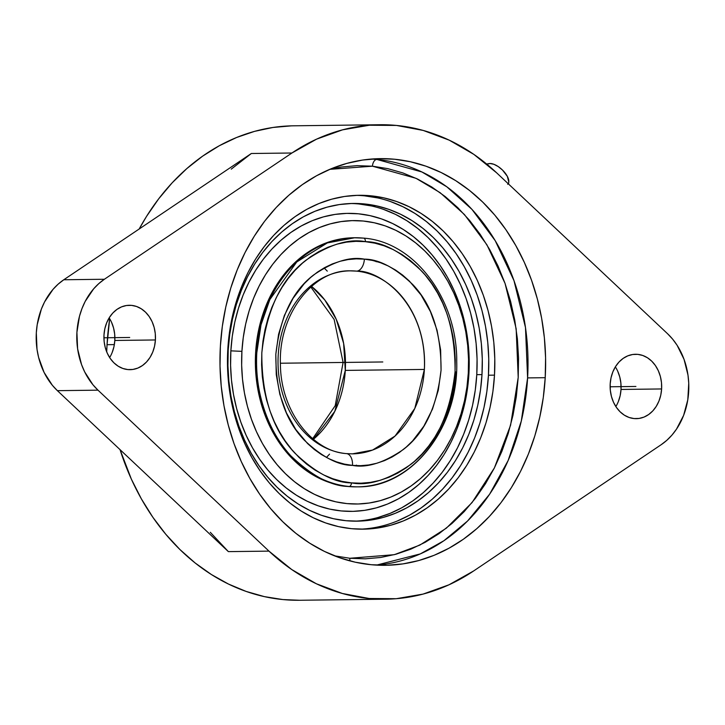 <?xml version="1.0" encoding="UTF-8"?>
<svg xmlns="http://www.w3.org/2000/svg" width="725" height="725" viewBox="0 0 725 725"><rect width="100%" height="100%" fill="white"/><g stroke="black" fill="none" stroke-linecap="round" stroke-linejoin="round"><path stroke-width="1.09" d="M364.385 259.142A11.926 7.123 95.5 0 1 356.555 271.123L350.166 270.851A91.513 73.27 -90.7 0 1 356.555 271.123A11.926 7.123 -84.5 0 0 364.385 259.142L372.46 260.42L380.389 262.686L388.111 265.903L395.551 270.053L402.629 275.092L409.281 280.965L421.062 295.002L430.433 311.623L437.039 330.192L440.628 349.994L441.054 370.267L438.308 390.231L432.49 409.118L423.826 426.209L412.652 440.845L406.254 447.062L399.393 452.454L392.143 456.986L384.558 460.602L376.728 463.275L368.726 464.97L360.624 465.686L352.495 465.396C338.058 465.377 321.927 456.904 304.11 439.975C285.097 420.119 275.663 391.554 275.826 354.271C279.941 317.369 292.547 290.933 313.626 274.965C333.183 261.653 350.103 256.378 364.385 259.142C378.822 259.151 394.953 267.634 412.77 284.562C431.783 304.409 441.217 332.983 441.054 370.267C436.939 407.169 424.333 433.595 403.254 449.563C383.697 462.885 366.778 468.16 352.495 465.396L344.42 464.118L336.491 461.852L328.769 458.635L321.329 454.484L314.251 449.446L307.599 443.573L295.818 429.535L286.447 412.915L279.841 394.346L276.252 374.544L275.826 354.271L278.572 334.307L284.39 315.42L293.054 298.328L304.228 283.692L310.626 277.476L317.487 272.083L324.737 267.552L332.322 263.927L340.152 261.263L348.154 259.559L356.256 258.852L364.385 259.142M346.541 453.614A11.926 7.123 95.5 0 1 352.495 465.396A11.926 7.123 -84.5 0 0 346.541 453.614A11.926 7.123 -84.5 0 0 346.033 453.587A91.513 73.27 -90.7 0 1 278.21 355.286A91.513 73.27 -90.7 0 1 350.166 270.851C313.535 269.591 278.246 313.988 280.421 364.467C280.657 411.093 312.529 451.666 346.496 453.605L352.423 453.859L372.577 450.062L395.034 436.069L414.8 408.438L424.379 369.433A91.513 73.27 -90.7 0 1 352.423 453.859M455.78 371.925A124.555 99.733 -90.7 0 1 357.833 486.838A124.555 99.733 -90.7 0 1 349.133 486.475A3.58 2.139 -84.5 0 0 351.489 482.877C368.191 486.112 387.975 479.941 410.848 464.362C435.507 445.694 450.243 414.772 455.064 371.617C455.246 328.017 444.217 294.604 421.977 271.395C401.142 251.584 382.283 241.679 365.391 241.661A3.58 2.139 -84.5 0 0 363.606 238.126L353.564 237.764A124.555 99.733 89.3 0 0 255.617 352.685L256.813 352.667L261.009 324.836L269.854 299.57L296.761 261.961L327.328 242.92L354.761 237.755L363.461 238.117A3.58 2.139 95.5 0 1 363.606 238.126A3.58 2.139 95.5 0 1 365.391 241.661C348.689 238.425 328.905 244.597 306.032 260.166C281.373 278.844 266.637 309.756 261.816 352.921C261.634 396.521 272.663 429.934 294.903 453.143C315.737 472.954 334.597 482.859 351.489 482.877A3.58 2.139 95.5 0 1 349.133 486.475C331.751 486.457 312.33 476.252 290.879 455.862C270.615 434.737 253.986 394.781 256.813 352.667A124.555 99.733 -90.7 0 1 354.761 237.755A124.555 99.733 -90.7 0 1 363.461 238.117L363.742 238.144M334.506 555.839L349.849 558.268L365.3 558.821L380.707 557.471L395.923 554.244L410.812 549.169L425.212 542.291L439.006 533.682L452.047 523.414L464.208 511.605L475.382 498.347L485.451 483.783L494.332 468.051L501.918 451.294L508.162 433.686L512.974 415.389L516.336 396.575L518.203 377.435L518.556 358.15L517.387 338.901L514.723 319.87L510.572 301.256L504.99 283.23L498.012 265.957L489.719 249.618L480.195 234.365L469.519 220.337L457.801 207.676L445.15 196.511L431.692 186.941L417.555 179.048L402.873 172.931L387.793 168.635L372.46 166.197L357.008 165.653L341.602 166.995L329.775 169.342L372.46 166.197A6.724 4.015 95.5 0 1 376.864 159.446A203.353 162.835 89.3 0 1 527.601 377.906L545.218 377.689L527.601 377.906A203.353 162.835 89.3 0 1 376.493 565.119L420.264 553.918L443.972 540.687L467.598 520.976L489.62 494.205L508.153 460.502L521.311 421.007L527.601 377.906L525.48 327.519L513.989 280.647L495.238 240.718L471.984 209.425L446.863 186.833L421.877 171.961L376.864 159.446A6.724 4.015 -84.5 0 0 372.46 166.197L415.978 178.296L440.129 192.678L464.426 214.528L486.91 244.787L505.044 283.393L516.155 328.715L518.203 377.435L510.59 425.222L494.405 467.897L472.048 502.588L446.337 528.181L419.811 545.109L394.273 554.688L349.849 558.268A6.724 4.015 -84.5 0 0 350.021 560.923A6.724 4.015 95.5 0 1 349.849 558.268L334.551 555.848M155.413 339.962A32.199 25.783 -90.7 0 1 130.092 369.668A32.199 25.783 -90.7 0 1 103.983 334.986L104.119 341.294L105.234 347.456L107.291 353.238L110.209 358.413L113.87 362.781L118.148 366.179L122.869 368.472L127.845 369.569L132.902 369.442L137.832 368.083L142.444 365.545L146.577 361.929L150.057 357.371L152.748 352.051L154.561 346.178L155.413 339.962L155.286 333.654L154.162 327.483L152.114 321.71L149.196 316.535L145.526 312.167L141.248 308.768L136.536 306.476L131.551 305.37L126.494 305.506L121.564 306.865L116.952 309.394L112.828 313.01L109.348 317.568L106.648 322.888L104.835 328.769L103.983 334.986A32.199 25.783 -90.7 0 1 129.304 305.279A32.199 25.783 -90.7 0 1 155.413 339.962L114.813 340.46L155.413 339.962M109.647 357.561A32.199 25.783 89.3 0 0 114.813 340.46L113.961 346.677L112.148 352.558M661.617 388.953A32.199 25.783 -90.7 0 1 636.296 418.66A32.199 25.783 -90.7 0 1 610.187 383.978L610.323 390.286L611.438 396.448L613.495 402.23L616.413 407.405L620.074 411.773L624.352 415.171L629.073 417.464L634.049 418.561L639.106 418.434L644.036 417.074L648.648 414.537L652.781 410.921L656.252 406.372L658.952 401.052L660.765 395.17L661.617 388.953L661.49 382.646L660.366 376.483L658.309 370.702L655.391 365.527L651.73 361.159L647.452 357.76L642.731 355.468L637.755 354.362L632.698 354.498L627.768 355.857L623.156 358.395L619.023 362.002L615.552 366.56L612.852 371.88L611.039 377.761L610.187 383.978A32.199 25.783 -90.7 0 1 635.508 354.271A32.199 25.783 -90.7 0 1 661.617 388.953L621.017 389.452L661.617 388.953M615.842 406.562A32.199 25.783 89.3 0 0 621.017 389.452L620.165 395.669L618.353 401.55M313.408 439.287A91.513 73.27 89.3 0 0 345.29 370.403L424.379 369.433C427.279 301.808 378.142 269.528 356.555 271.123A91.513 73.27 -90.7 0 1 424.379 369.433L345.29 370.403A91.513 73.27 89.3 0 0 311.514 286.384L324.809 299.996L336.219 319.245L343.641 343.46L345.29 370.403L334.796 411.347L313.408 439.287M375.74 261.236L376.175 261.752M230.858 350.855L241.914 351.353A141.71 113.472 -90.7 0 1 363.252 221.025A141.71 113.472 -90.7 0 1 468.287 373.266L468.912 373.892A149.024 119.326 89.3 0 0 358.449 213.802A149.024 119.326 89.3 0 0 230.858 350.855L232.272 336.346L234.818 322.09L238.471 308.225L243.201 294.876L248.956 282.179L255.68 270.253L263.311 259.215L271.784 249.173L281.001 240.22L290.879 232.444L301.337 225.919L312.248 220.699L323.531 216.857L335.068 214.41L346.74 213.386L358.449 213.802L370.076 215.651L381.504 218.905L392.633 223.545L403.345 229.517L413.549 236.776L423.137 245.24L432.018 254.837L440.102 265.468L447.325 277.022L453.605 289.411L458.889 302.497L463.13 316.163L466.266 330.274L468.296 344.683L469.175 359.274L468.912 373.892L467.498 388.401L464.952 402.656L461.299 416.522L456.569 429.871L450.814 442.567L444.09 454.493L436.459 465.532L427.986 475.573L418.769 484.527L408.891 492.302L398.433 498.836L387.522 504.047L376.239 507.89L364.702 510.337L353.03 511.361L341.321 510.944L329.694 509.104L318.266 505.842L307.137 501.202L296.425 495.229L286.221 487.97L276.633 479.506L267.752 469.909L259.668 459.288L252.445 447.724L246.165 435.335L240.881 422.249L236.64 408.583L233.504 394.482L231.474 380.063L230.595 365.472L230.858 350.855A149.024 119.326 89.3 0 0 341.321 510.944A149.024 119.326 89.3 0 0 468.912 373.892L468.287 373.266A141.71 113.472 -90.7 0 1 346.958 503.594A141.71 113.472 -90.7 0 1 241.914 351.353L230.858 350.855M354.452 521.166A158.875 127.21 89.3 0 0 476.778 374.653L481.989 374.589A158.875 127.21 -90.7 0 1 357.062 521.166A158.875 127.21 -90.7 0 1 228.212 350.03L229.716 334.56L232.435 319.362L236.332 304.582L241.371 290.353L247.497 276.814L254.674 264.099L262.812 252.336L271.839 241.624L281.663 232.082L292.202 223.789L303.34 216.829L314.985 211.274L327.011 207.178L339.309 204.568L351.752 203.48L364.231 203.915L376.628 205.882L388.817 209.362L400.68 214.301L412.099 220.672L422.974 228.411L433.197 237.438L442.658 247.66L451.285 258.997L458.979 271.322L465.677 284.526L471.313 298.473L475.827 313.046L479.18 328.081L481.337 343.451L482.279 359.002L481.989 374.589L480.485 390.059L477.775 405.257L473.878 420.038L468.839 434.266L462.704 447.805L455.536 460.52L447.397 472.283L438.371 482.995L428.538 492.538L418.008 500.83L406.861 507.79L395.225 513.345L383.199 517.442L370.901 520.052L358.449 521.139L345.97 520.704L333.572 518.737L321.392 515.257L309.53 510.318L298.102 503.948L287.236 496.208L277.013 487.182L267.543 476.959L258.925 465.622L251.222 453.297L244.524 440.093L238.888 426.146L234.374 411.573L231.021 396.539L228.873 381.169L227.931 365.608L228.212 350.03A158.875 127.21 -90.7 0 1 353.138 203.453A158.875 127.21 -90.7 0 1 481.989 374.589L476.778 374.653A158.875 127.21 89.3 0 0 350.528 203.517M231.239 169.142L251.33 153.501L291.93 153.002A237.247 189.968 -90.7 0 1 379.873 124.736A237.247 189.968 -90.7 0 1 496.625 172.813L667.607 333.772A66.093 52.916 -90.7 0 1 661.218 444.679L473.67 570.938L449.029 584.776L423.038 594.101L396.24 598.705L369.161 598.497L342.363 593.485L316.39 583.779L291.758 569.56L268.975 551.127L97.993 390.168A66.093 52.916 -90.7 0 1 104.382 279.261L63.782 279.759A66.093 52.916 89.3 0 0 57.393 390.666L97.993 390.168L57.393 390.666L228.375 551.625L210.295 532.295M107.037 344.692L114.36 344.602L107.037 344.692L106.711 351.888A237.247 189.968 89.3 0 1 107.037 344.692A237.247 189.968 89.3 0 1 109.693 318.746L107.037 344.692M379.873 124.736L293.598 125.806A237.247 189.968 89.3 0 0 139.173 229.009L146.55 216.376L158.703 198.804L172.178 182.809L186.86 168.562L202.592 156.174L219.231 145.788L236.613 137.487L254.566 131.361L272.935 127.473L291.522 125.842M360.189 529.168A166.958 133.69 89.3 0 0 488.451 375.215L494.495 375.142A166.958 133.69 -90.7 0 1 363.216 529.178A166.958 133.69 -90.7 0 1 227.804 349.332L227.505 365.708L228.493 382.048L230.758 398.206L234.284 414.011L239.023 429.318L244.95 443.981L251.983 457.856L260.076 470.806L269.138 482.714L279.089 493.462L289.828 502.951L301.256 511.08L313.263 517.768L325.724 522.97L338.53 526.622L351.553 528.688L364.675 529.15L377.752 528.008L390.675 525.263L403.317 520.958L415.543 515.112L427.252 507.799L438.326 499.09L448.657 489.058L458.146 477.802L466.692 465.441L474.232 452.083L480.675 437.855L485.968 422.902L490.064 407.368L492.918 391.391L494.495 375.142L494.794 358.766L493.807 342.417L491.541 326.268L488.025 310.463L483.276 295.157L477.358 280.493L470.317 266.619L462.233 253.659L453.161 241.751L443.22 231.003L432.472 221.524L421.053 213.395L409.045 206.698L396.584 201.505L383.77 197.852L370.747 195.786L357.633 195.324L344.547 196.466L331.624 199.203L318.991 203.517L306.757 209.353L295.048 216.666L283.973 225.375L273.651 235.407L264.163 246.663L255.608 259.024L248.077 272.392L241.624 286.611L236.332 301.564L232.236 317.106L229.39 333.074L227.804 349.332A166.958 133.69 -90.7 0 1 359.093 195.297A166.958 133.69 -90.7 0 1 494.495 375.142L488.451 375.215A166.958 133.69 89.3 0 0 356.066 195.369M545.218 377.689A203.353 162.835 -90.7 0 1 385.31 565.31A203.353 162.835 -90.7 0 1 220.382 346.251A203.353 162.835 -90.7 0 1 380.29 158.63A203.353 162.835 -90.7 0 1 545.218 377.689L545.581 357.742L544.375 337.832L541.62 318.157L537.325 298.908L531.552 280.258L524.338 262.405L515.765 245.503L505.914 229.725L494.876 215.216L482.759 202.13L469.673 190.575L455.753 180.679L441.135 172.523L425.956 166.188L410.35 161.748L394.491 159.228L378.513 158.666L362.582 160.053L346.84 163.397L331.443 168.644L316.544 175.758L302.289 184.667L288.804 195.279L276.216 207.495L264.661 221.198L254.248 236.259L245.068 252.536L237.22 269.863L230.767 288.07L225.783 307.001L222.312 326.449L220.382 346.251L220.019 366.197L221.225 386.099L223.98 405.773L228.275 425.031L234.048 443.673L241.262 461.535L249.835 478.437L259.686 494.214L270.724 508.714L282.85 521.81L295.927 533.355L309.847 543.261L324.465 551.417L339.653 557.743L355.25 562.192L371.109 564.702L387.087 565.273L403.018 563.878L418.76 560.543L434.157 555.287L449.056 548.182L463.311 539.273L476.805 528.661L489.384 516.445L500.939 502.733L511.352 487.671L520.532 471.404L528.38 454.077L534.832 435.861L539.817 416.938L543.288 397.481L545.218 377.689M508.787 182.002L507.319 176.32L502.516 170.076L498.247 166.596L493.87 164.285L490.037 163.506L486.783 164.14L490.037 163.506A14.237 6.534 -137 0 0 489.031 163.596L486.674 164.049M251.33 153.501L63.782 279.759L104.382 279.261L291.93 153.002L251.33 153.501L63.782 279.759L58.19 284.118L53.07 289.311L44.597 301.89L41.37 309.077L37.202 324.682L36.313 332.866L37.011 349.323L38.588 357.362L44.071 372.387L52.354 385.283L57.393 390.666L228.375 551.625L268.975 551.127L97.993 390.168L92.954 384.776L84.671 371.889L81.553 364.584L77.611 348.825L76.913 332.358L79.496 316.218L81.979 308.578L85.197 301.392L93.67 288.813L98.79 283.611L104.382 279.261L291.93 153.002L316.571 139.155L342.562 129.838L369.36 125.235L396.439 125.434L423.237 130.446L449.219 140.161L473.842 154.38L496.625 172.813L667.607 333.772L672.646 339.155L677.105 345.281L684.047 359.355L687.989 375.106L688.75 383.317L687.798 399.747L683.63 415.353L676.479 429.164L671.93 435.127L666.81 440.32L661.218 444.679L473.67 570.938A237.247 189.968 -90.7 0 1 385.727 599.194L299.452 600.264A237.247 189.968 89.3 0 1 120.042 449.645L131.388 479.189L141.393 498.909L152.893 517.315L165.771 534.234L179.909 549.514L195.17 562.99L211.41 574.535L228.466 584.051L246.183 591.437L264.38 596.621L282.886 599.566L299.543 600.255M508.542 184.032L508.787 181.993A14.237 6.534 -137 0 0 502.588 170.148A14.237 6.534 -137 0 0 490.037 163.506L488.514 163.732M507.654 184.268L508.433 183.244M376.864 159.446L371.481 159.038A203.353 162.835 89.3 0 1 376.864 159.446M617.709 371.2L619.766 376.982L620.881 383.144L621.017 389.452A32.199 25.783 89.3 0 0 615.353 366.868M111.505 322.208L113.562 327.99L114.677 334.153L114.813 340.46A32.199 25.783 89.3 0 0 109.158 317.876M397.264 521.03L409.498 515.185L421.207 507.881L432.281 499.162L442.603 489.13L452.092 477.884L460.647 465.513L468.178 452.155L474.63 437.927L479.923 422.974L484.01 407.441L486.865 391.464L488.451 375.215L488.75 358.839L487.762 342.49L485.496 326.341L481.971 310.536L477.231 295.229L471.304 280.566L464.272 266.691L456.179 253.741L447.117 241.833L437.166 231.085L426.427 221.596L414.999 213.467L402.991 206.77L390.53 201.577M377.725 197.925L364.702 195.859M385.727 599.194A237.247 189.968 -90.7 0 1 268.975 551.127L228.375 551.625M377.979 517.505L390.005 513.409L401.65 507.853L412.788 500.893L423.327 492.601L433.151 483.058L442.178 472.347L450.316 460.583L457.484 447.869L463.619 434.329L468.658 420.101L472.555 405.32L475.265 390.123L476.778 374.653L477.059 359.074L476.117 343.514L473.96 328.144L470.607 313.109L466.093 298.537L460.466 284.59L453.768 271.386L446.065 259.061L437.447 247.723L427.977 237.501L417.754 228.475L406.879 220.735L395.46 214.364L383.597 209.425M371.408 205.945L359.02 203.988M241.914 351.353L241.661 365.255L242.503 379.13L244.425 392.841L247.415 406.254L251.439 419.249L256.469 431.692L262.441 443.473L269.31 454.466L277.004 464.571L285.451 473.697L294.558 481.744L304.264 488.65L314.451 494.332L325.036 498.746L335.902 501.836L346.958 503.594L358.087 503.984L369.197 503.014L380.163 500.694L390.893 497.033L401.269 492.076L411.211 485.868L420.609 478.473L429.372 469.954L437.429 460.411L444.688 449.908L451.086 438.571L456.551 426.499L461.046 413.803L464.526 400.617L466.945 387.059L468.287 373.266L468.54 359.364L467.707 345.49L465.776 331.778L462.786 318.366L458.762 305.37L453.741 292.927L447.76 281.146L440.9 270.153L433.206 260.048L424.759 250.922L415.642 242.875L405.946 235.969L395.75 230.287L385.174 225.874L374.299 222.783L363.252 221.025L352.114 220.636L341.013 221.605L330.038 223.925L319.317 227.587L308.932 232.544L298.99 238.752L289.592 246.147L280.829 254.656L272.781 264.208L265.522 274.712L259.124 286.049L253.65 298.12L249.155 310.817L245.684 324.002L243.265 337.56L241.914 351.353M356.682 486.856L347.946 486.484L338.222 484.943L328.67 482.225L319.372 478.346L310.418 473.353L301.89 467.29L293.879 460.212L286.457 452.192L279.696 443.31L273.66 433.641L268.413 423.291L263.991 412.353L260.456 400.934L257.828 389.144L256.133 377.091L255.399 364.902L255.617 352.685L256.804 340.56L258.934 328.642L261.988 317.052L265.93 305.896L270.742 295.283L276.361 285.315L282.741 276.089L289.819 267.697L297.531 260.212L305.787 253.714L314.523 248.258L323.649 243.899L333.074 240.682L342.717 238.643L353.61 237.764M349.133 486.475A124.555 99.733 -90.7 0 1 256.813 352.667L255.617 352.685A124.555 99.733 89.3 0 0 356.637 486.856L349.133 486.475M357.833 486.838C411.709 487.78 458.635 427.759 456.741 361.739C457.384 299.144 414.555 241.706 363.597 238.126A3.58 2.139 -84.5 0 0 363.461 238.117M351.489 482.877L360.987 483.213L370.466 482.388L379.837 480.403L388.99 477.277L397.853 473.044L406.335 467.743L414.365 461.435L421.841 454.167L428.72 446.011L434.918 437.048L440.374 427.369L445.05 417.065L448.884 406.227L451.847 394.971L453.913 383.398L455.064 371.617L455.282 359.754L454.566 347.909L452.917 336.21L450.37 324.755L446.935 313.662L442.64 303.041L437.538 292.982L431.683 283.593L425.113 274.965L417.899 267.181L410.123 260.311L401.84 254.421L393.14 249.563L384.114 245.802L374.834 243.156L365.391 241.661L355.893 241.325L346.414 242.15L337.043 244.135L327.89 247.261L319.027 251.493L310.545 256.786L302.515 263.103L295.039 270.371L288.16 278.527L281.962 287.49L276.506 297.168L271.83 307.472L267.996 318.311L265.033 329.567L262.967 341.14L261.816 352.921L261.598 364.784L262.314 376.628L263.963 388.328L266.51 399.783L269.945 410.876L274.24 421.497L279.333 431.556L285.197 440.936L291.767 449.572L298.981 457.357L306.757 464.227L315.04 470.117L323.74 474.966L332.766 478.736L342.046 481.382L351.489 482.877M356.419 465.106L355.812 465.631M324.084 267.915L327.283 271.141M329.54 454.14L326.422 457.448M280.403 363.234L358.44 362.264M103.92 337.787L129.703 337.469M610.124 386.778L635.907 386.461M296.525 363.035L382.8 361.965M310.808 287.009L334.143 319.453L343.097 362.455L335.213 405.674L312.683 438.679"/></g></svg>

